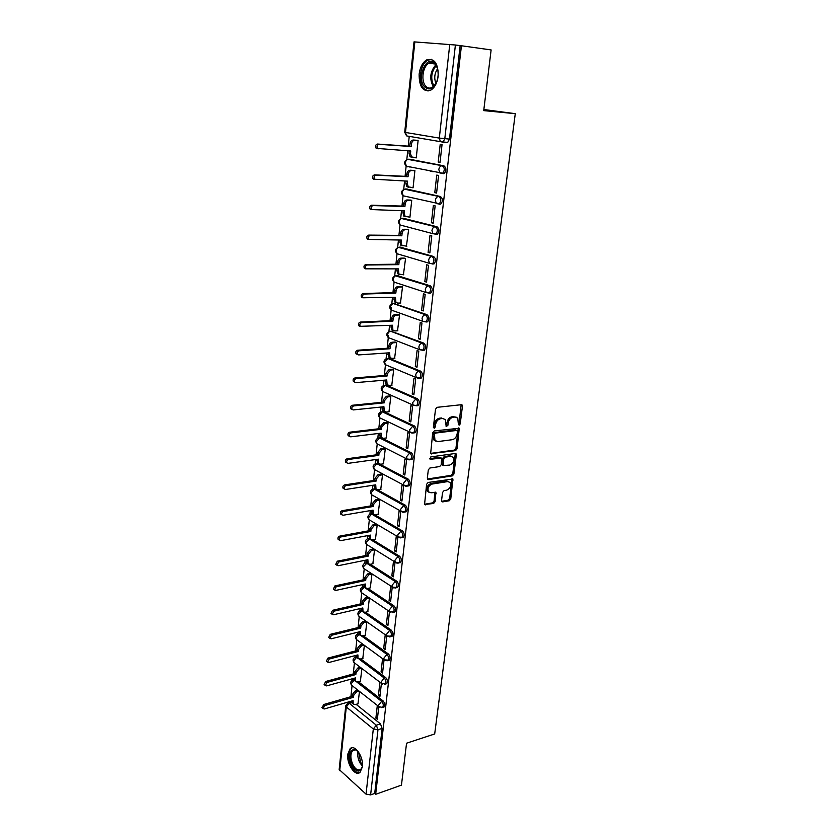 <?xml version="1.0" encoding="UTF-8"?>
<svg xmlns="http://www.w3.org/2000/svg" width="837" height="837" viewBox="0 0 837 837"><rect width="100%" height="100%" fill="white"/><g stroke="black" fill="none" stroke-linecap="round" stroke-linejoin="round"><path stroke-width="1.26" d="M459.147 425.196L460.214 423.93L462.442 406.238L461.333 404.71L437.102 407.326L435.522 409.178L433.388 427.173L434.204 428.241L435.303 426.943L435.575 424.621C436.234 421.325 437.897 419.347 440.576 418.72L442.606 418.479L445.368 419.567L446.184 426.472L447.868 425.416L448.151 423.124C448.81 419.85 450.452 417.893 453.079 417.265L455.077 417.035L457.755 418.092L458.373 424.15L459.147 425.196M458.383 424.558L459.084 423.417L461.135 404.731M433.409 427.613L434.445 424.108L435.575 424.621M445.995 426.075L447.01 422.612L448.151 423.124M361.521 610.403L360.893 610.55M364.095 586.695L363.425 586.883M366.711 562.663L365.999 562.882M370.645 539.038L368.604 538.557M372.235 513.604L371.251 513.908M375.248 488.62L373.93 488.902M378.941 463.719L376.66 463.562M410.737 459.649L412.045 459.471C413.677 457.107 413.426 454.868 411.302 452.754L381.107 437.73L379.423 437.856M413.687 432.907L415.058 432.739C416.742 430.323 416.512 428.052 414.346 425.939L383.848 411.668L382.227 411.794M416.68 405.767L418.113 405.621C419.86 403.141 419.64 400.85 417.433 398.736L386.621 385.219L385.062 385.355M419.714 378.23L421.22 378.094C423.03 375.562 422.811 373.239 420.572 371.136L389.435 358.403L388.211 358.487M389.603 338.085L388.201 337.541C386.014 334.978 386.432 332.938 389.456 331.421L390.722 331.274L422.162 343.212C424.453 345.315 424.652 347.669 422.769 350.284L424.359 350.169C426.242 347.564 426.043 345.21 423.752 343.118L391.172 331.253M426.148 322.004L427.55 321.827C429.496 319.159 429.308 316.773 426.985 314.681L394.185 303.622M429.423 293.253L430.783 293.055C432.813 290.313 432.635 287.897 430.27 285.804L397.24 275.593M432.739 264.053L434.068 263.843C436.171 261.039 436.014 258.591 433.597 256.499L400.348 247.156M436.108 234.412L437.395 234.193C439.571 231.305 439.435 228.825 436.977 226.743L403.507 218.3M439.53 204.312L440.775 204.082C443.035 201.121 442.919 198.599 440.408 196.517L406.709 189.016M443.003 173.74L444.206 173.51C446.55 170.466 446.456 167.902 443.903 165.82L409.973 159.292M438.169 76.115C438.222 63.214 434.351 57.826 426.556 59.94C422.518 62.545 420.048 67.274 419.138 74.116C419.107 86.954 422.999 92.29 430.835 90.124C434.79 87.571 437.228 82.905 438.169 76.115M362.411 766.849C363.813 757.098 354.93 743.988 350.19 748.581L347.773 754.179C346.413 763.794 355.181 776.966 360.025 772.352L362.411 766.849M441.559 500.526L442.668 501.897L449.27 500.756L450.766 498.946L452.901 479.005L428.146 482.457L426.598 484.299L424.558 504.523L433.629 503.455L435.146 501.625L435.899 492.428L430.961 492.773L428.544 491.863C427.226 488.348 428.387 485.753 432.007 484.079L447.732 481.578L450.044 482.436C451.363 485.91 450.233 488.494 446.665 490.179L444.07 490.608L442.553 492.428L441.559 500.526M461.428 45.763L491.12 49.927L483.723 110.62L515.278 113.675L434.685 733.965L406.562 743.214L401.446 785.137L375.667 794.313L461.428 45.763L455.401 45.01L444.803 138.733L443.035 142.112L440.377 141.652L447.69 142.447L443.233 142.123M455.569 450.63L457.086 448.81L459.251 428.262L434.288 430.919L432.719 432.771L430.647 453.623L455.569 450.63L454.449 450.097L455.956 448.287L458.257 427.958M456.311 454.93L453.905 474.045L452.398 475.866L428.492 479.591L427.33 478.168L428.314 469.871L429.862 468.019L439.676 466.565L441.214 464.734L441.622 458.121L430.511 459.241L429.883 459L430.783 456.929L455.202 453.487L456.311 454.93L455.192 454.397L452.796 473.491L453.905 474.045M356.133 704.336L380.49 723.911L376.336 725.198L377.979 729.738L370.613 794.909L366.041 794.146L339.173 769.496L345.723 705.863L346.298 706.951L339.728 770.668M409.23 136.347L408.215 146.14M407.724 150.806L406.803 159.668M406.144 166.04L405.066 176.335M404.585 181.001L403.706 189.403M403.057 195.701L401.969 206.069M401.488 210.746L400.661 218.687M400.013 224.923L398.925 235.364M398.433 240.052L397.659 247.543M397.02 253.716L395.922 264.23M395.43 268.918L394.698 275.98M395.127 282.435L394.07 282.09L392.961 292.657M392.469 297.355L391.779 303.988M391.392 307.692L390.042 320.676M389.55 325.373L388.912 331.598M388.514 335.344L387.175 348.297M386.684 352.994L386.077 358.811M385.449 364.806L384.34 375.51M383.848 380.207L383.283 385.637M382.666 391.601L381.546 402.335M381.055 407.044L380.532 412.076M379.914 418.008L378.795 428.774M378.303 433.493L377.822 438.149M377.205 444.049L376.075 454.847M375.583 459.565L375.143 463.855M374.526 469.735L373.407 480.553M372.915 485.272L372.507 489.195M371.89 495.054L370.76 505.904M370.268 510.622L369.902 514.2M369.295 520.028L368.165 530.909M367.673 535.617L367.338 538.85M366.732 544.657L365.591 555.559M365.099 560.277L364.806 563.175M364.2 568.961L363.059 579.884M362.567 584.603L362.306 587.166M361.71 592.931L360.569 603.875M360.077 608.593L359.837 610.832M359.24 616.587L358.1 627.551M357.608 632.259L357.409 634.184M356.813 639.918L355.673 650.904M355.181 655.612L355.014 657.233M354.417 662.946L353.266 673.942M352.785 678.65L352.649 679.979M352.053 685.681L350.902 696.687M350.41 701.396L350.305 702.4M375.667 794.313L374.704 793.455L370.613 794.909M414.838 41.881L405.506 132.455L404.721 132.267L414.022 41.871L455.401 45.01M415.393 157.733L416.251 157.9L418.113 140.428L416.355 140.239M438.211 162.096L440.032 162.451L442.041 144.571L440.21 144.257L438.211 162.096L440.063 162.211M434.78 192.656L436.59 193.065L438.567 175.456L436.757 175.09L434.78 192.656L436.621 192.73M412.432 187.676L413.07 187.823L414.901 170.612L413.154 170.371M430.187 171.156L431.191 171.208M431.411 222.747L433.189 223.207L435.146 205.871L433.346 205.452L431.411 222.747L433.242 222.788M409.419 217.16L409.931 217.296L411.731 200.346L410.015 200.053M428.094 252.387L429.852 252.889L431.777 235.814L429.998 235.343L428.094 252.387L429.915 252.376M406.405 246.204L408.623 229.631L406.908 229.296M424.819 281.577L426.567 282.121L428.46 265.308L426.703 264.785L424.819 281.577L426.629 281.535M403.413 274.818L405.547 258.487L403.863 258.11M421.597 310.328L423.323 310.925L425.186 294.362L423.449 293.787L421.597 310.328L423.396 310.255M400.452 303.004L402.524 286.913L400.85 286.495M418.416 338.65L420.132 339.299L421.963 322.977L420.247 322.36L418.416 338.65L420.216 338.546M397.523 330.782L399.542 314.932L397.889 314.471M415.298 366.564L416.983 367.244L418.793 351.174L417.088 350.515L415.298 366.564L417.077 366.418M394.635 358.163L396.602 342.532L394.959 342.04M412.212 394.06L413.886 394.792L415.665 378.952L413.98 378.24L412.212 394.06L413.98 393.892M391.789 385.156L393.704 369.745L392.082 369.211M409.178 421.157L410.831 421.932L412.589 406.322L410.925 405.579L409.178 421.157L410.936 420.959M388.975 411.752L390.848 396.571L389.247 395.995M406.175 447.868L407.818 448.684L409.544 433.294L407.901 432.509L406.175 447.868L407.933 447.638M386.192 437.981L388.033 423.009L386.443 422.403M403.225 474.202L404.846 475.05L406.552 459.879L404.93 459.053L403.225 474.202L404.972 473.941M383.451 463.844L385.261 449.082L383.691 448.444M400.316 500.16L401.927 501.039L403.612 486.088L401.99 485.23L400.316 500.16L402.053 499.867M380.751 489.342L382.53 474.788L380.971 474.119M397.449 525.741L399.04 526.661L400.703 511.93L399.103 511.02L397.449 525.741L399.176 525.427M378.083 514.483L379.831 500.139L378.282 499.427M394.625 550.976L396.194 551.928L397.837 537.396L396.246 536.465L394.625 550.976L396.34 550.631M375.457 539.29L377.173 525.144L375.635 524.401M391.842 575.856L393.39 576.839L395.012 562.516L393.442 561.543L391.842 575.856L393.547 575.479M372.852 563.751L374.547 549.794L373.03 549.03M389.09 600.391L390.628 601.416L392.218 587.281L390.67 586.277L389.09 600.391L390.785 599.993M370.299 587.877L371.952 574.119L370.456 573.324M367.767 611.69L369.399 598.12M387.939 610.665L386.37 624.58L388.065 624.161M386.37 624.58L387.897 625.647L389.467 611.701M365.277 635.178L366.878 621.839M385.229 634.77L383.702 648.455L385.386 648.016M383.702 648.455L385.208 649.543L386.757 635.848M362.808 658.353L364.377 645.337M382.561 658.656L381.065 671.996L382.739 671.536M381.065 671.996L382.561 673.115L384.057 659.755M360.381 681.224L361.908 668.533M379.914 682.207L378.46 695.223L380.124 694.741M378.46 695.223L379.946 696.374L381.41 683.348M358.445 681.768L383.105 700.925L381.62 701.364C383.43 703.519 383.744 705.539 382.582 707.443L381.766 707.663M360.768 658.897L385.752 677.625L384.267 678.043C386.098 680.199 386.412 682.239 385.208 684.174L384.34 684.404M363.122 635.712L388.431 654.011L386.935 654.408C388.797 656.553 389.111 658.614 387.876 660.592L386.945 660.822M365.497 612.224L391.151 630.062L389.655 630.439C391.538 632.584 391.842 634.666 390.565 636.685L389.592 636.905M367.882 588.411L393.913 605.789L392.407 606.145C394.321 608.279 394.625 610.382 393.296 612.454L392.271 612.674M370.299 564.274L396.707 581.171L395.19 581.506C397.146 583.64 397.439 585.764 396.068 587.877L394.991 588.087M372.727 539.802L399.542 556.207L398.014 556.521C400.002 558.656 400.285 560.8 398.872 562.956L397.732 563.165M375.164 514.985L402.419 530.899L400.892 531.181C402.911 533.315 403.183 535.481 401.718 537.689L400.525 537.888M377.571 489.812L405.338 505.224L403.8 505.485C405.851 507.609 406.123 509.796 404.606 512.056L403.34 512.244M379.862 464.211L408.299 479.172L406.751 479.413C408.833 481.537 409.094 483.744 407.525 486.056L406.207 486.234M392.323 310.443L391.109 310.014C388.849 307.409 389.268 305.338 392.375 303.8L393.61 303.643L425.384 314.743C427.717 316.846 427.906 319.232 425.949 321.91L425.897 321.921M515.278 113.675L483.849 109.521M377.309 705.455L375.886 718.146L377.361 719.328L378.784 706.616M357.985 703.802L359.471 691.425M375.886 718.146L377.55 717.633M382.875 707.119L384.068 706.993C385.229 705.099 384.905 703.08 383.105 700.925M385.491 683.881L386.694 683.745C387.897 681.81 387.583 679.77 385.752 677.625M388.138 660.32L389.362 660.184C390.607 658.217 390.293 656.156 388.431 654.011M390.816 636.434L392.072 636.298C393.348 634.289 393.045 632.207 391.151 630.062M393.536 612.224L394.802 612.088C396.131 610.027 395.828 607.924 393.913 605.789M396.288 587.679L397.585 587.532C398.956 585.429 398.663 583.305 396.707 581.171M399.071 562.778L400.4 562.642C401.812 560.487 401.53 558.342 399.542 556.207M402.116 537.605L403.246 537.396C404.721 535.188 404.438 533.023 402.419 530.899M404.951 511.993L406.144 511.784C407.661 509.534 407.389 507.337 405.338 505.224M407.828 486.015L409.073 485.816C410.643 483.504 410.381 481.296 408.299 479.172M408.927 166.709L409.534 166.981M374.704 793.455L382.132 728.431L380.49 723.911M460.141 45.669L449.469 139.088L447.69 142.447M456.081 417.077L455.077 417.035M447.01 422.612C447.669 419.337 449.323 417.391 451.949 416.774L453.947 416.533M443.662 418.531L442.606 418.479M434.445 424.108C435.104 420.812 436.768 418.845 439.446 418.207L441.476 417.977M430.511 453.413L454.449 450.097M457.452 431.473L456.678 430.438L435.502 433.085L434.413 434.372L434.989 440.482L437.814 441.591L452.262 439.697C454.868 439.038 456.5 437.092 457.148 433.869L457.452 431.473M456.751 430.427L455.548 429.925L456.678 430.438M435.522 441.005L433.869 439.959L433.001 436.276L433.294 433.848L434.382 432.562L455.548 429.925M427.435 479.015L451.289 475.311L452.796 473.491M440.911 457.776L439.634 457.243L429.716 458.655M449.72 465.069C453.351 463.395 454.47 460.779 453.099 457.222L450.808 456.353L445.284 457.138L443.746 458.969L443.328 465.56L449.72 465.069M451.677 456.364L449.689 455.809L450.808 456.353M442.909 465.351L441.967 463.907L442.637 458.425L444.165 456.594L449.689 455.809M455.192 454.397L455.077 453.508M448.674 481.589L446.623 481.013L447.732 481.578M428.816 492.166L427.445 491.288C426.127 487.772 427.288 485.178 430.909 483.514L446.623 481.013M425.478 504.868L424.422 504.292L432.53 502.87L434.058 501.039L434.947 492.114M441.633 501.3L448.172 500.181L449.668 498.371L451.938 478.701M411.532 157.304L410.015 156.613L408.969 153.244L409.209 150.901M418.102 140.522L414.87 140.281C413.039 140.386 411.909 141.62 411.48 143.974L411.208 146.517L378.973 144.32C376.974 144.979 376.514 146.36 377.581 148.463L410.737 150.995L410.475 153.527L411.511 156.896L416.261 157.785M378.188 148.84L376.095 148.18C375.028 146.088 375.489 144.707 377.477 144.048L409.701 146.245L409.963 143.713C410.392 141.359 411.522 140.124 413.352 140.02L414.87 140.281M417.454 140.323L413.352 140.02M409.701 146.245L411.208 146.517M408.383 187.247L406.813 186.525L405.83 183.303L406.06 181.074M414.89 170.696L411.668 170.528C409.848 170.664 408.728 171.899 408.299 174.222L408.037 176.722L375.98 175.184C374.024 175.854 373.553 177.203 374.568 179.244L407.577 181.137L407.316 183.627L408.299 186.86L413.08 187.708M432.447 171.606L433.451 171.658M374.076 179.369L373.093 178.919C372.088 176.879 372.559 175.529 374.516 174.87L406.552 176.408L406.813 173.908C407.232 171.585 408.351 170.361 410.172 170.214L411.668 170.528M431.944 171.355L430.94 171.303M413.917 170.413L410.172 170.214M406.552 176.408L408.037 176.722M405.286 216.731L403.654 216.009L402.953 210.788M411.731 200.42L408.529 200.315C406.719 200.482 405.6 201.717 405.181 204.008L404.92 206.477L373.051 205.588C371.126 206.247 370.645 207.576 371.607 209.564L404.47 210.819L404.208 213.278L405.129 216.375L409.942 217.17M371.157 209.648L370.153 209.187C369.19 207.199 369.672 205.881 371.586 205.211L403.444 206.111L403.706 203.653C404.125 201.361 405.234 200.137 407.044 199.959L408.529 200.315M410.601 200.074L407.044 199.959M403.444 206.111L404.92 206.477M435.219 63.643C438.358 68.017 439.006 73.625 437.176 80.467C433.608 88.963 429.35 91.034 424.411 86.703C416.355 77.925 426.452 54.3 434.706 63.089L435.219 63.643M437.552 68.331L435.104 64.093C433.21 62.325 431.149 62.043 428.91 63.214C422.842 66.196 420.749 80.666 425.562 85.939C427.55 88.209 429.81 88.691 432.342 87.372L435.795 83.752M431.578 59.343L427.791 60.191C420.247 63.894 417.663 81.827 423.627 88.377L428.031 91.034M435.962 83.438C433.932 78.239 434.497 73.311 437.646 68.686M362.505 765.29L362.254 766.943C359.879 772.813 356.478 772.373 352.063 765.604C348.349 755.466 349.301 750.025 354.909 749.282L358.539 752.034M357.389 750.779L355.662 749.868L352.858 750.391C350.169 753.677 350.222 758.542 353.015 764.976C355.62 769.485 358.194 770.961 360.747 769.402L362.233 767.027M352.189 747.765L351.278 748.32C347.941 752.4 348.004 758.427 351.467 766.41C353.999 770.992 356.708 773.074 359.596 772.656M402.22 245.785L400.557 245.042L399.898 240.062M408.613 229.694L405.432 229.652C403.622 229.861 402.524 231.096 402.105 233.356L401.844 235.783L370.153 235.511C368.259 236.18 367.778 237.478 368.688 239.413L401.404 240.062L401.143 242.479L402.011 245.461L406.855 246.204M368.29 239.466L367.244 238.995C366.334 237.059 366.826 235.762 368.709 235.103L400.389 235.375L400.641 232.958C401.059 230.698 402.158 229.464 403.957 229.265L405.432 229.652M407.399 229.307L403.957 229.265M400.389 235.375L401.844 235.783M399.207 274.41L397.502 273.657L396.884 268.897M405.537 258.539L402.377 258.56C400.588 258.8 399.479 260.035 399.071 262.263L398.82 264.649L367.297 264.994C365.445 265.653 364.953 266.93 365.821 268.823L398.381 268.876L398.935 274.117L403.811 274.808M365.455 268.834L364.398 268.363C363.53 266.48 364.022 265.203 365.874 264.534L397.376 264.21L397.627 261.824C398.035 259.596 399.134 258.361 400.923 258.131L402.377 258.56M404.281 258.11L400.923 258.131M397.376 264.21L398.82 264.649M396.194 302.607L394.489 301.854L393.913 297.302M402.513 286.965L399.364 287.049C397.585 287.311 396.497 288.545 396.089 290.742L395.838 293.096L364.493 294.028C362.672 294.687 362.17 295.942 362.996 297.784L395.399 297.261L395.922 302.345L397.669 303.109L400.808 302.994M362.672 297.763L361.584 297.281C360.757 295.451 361.26 294.195 363.08 293.525L394.405 292.615L394.656 290.272C395.064 288.064 396.152 286.829 397.931 286.568L399.364 287.049M401.226 286.484L397.931 286.568M394.405 292.615L395.838 293.096M393.17 330.406L391.528 329.642L390.994 325.3M399.531 314.974L396.403 315.11C394.635 315.403 393.547 316.637 393.139 318.813L392.898 321.136L361.73 322.622C359.931 323.291 359.429 324.526 360.213 326.325L392.469 325.227L392.94 330.176L394.729 330.939L397.857 330.772M359.931 326.263L358.822 325.781C358.037 323.992 358.539 322.758 360.328 322.088L391.486 320.613L391.726 318.29C392.124 316.124 393.212 314.89 394.98 314.597L396.403 315.11M398.234 314.461L394.98 314.597M391.486 320.613L392.898 321.136M390.199 357.807L388.619 357.033L388.106 352.9M396.602 342.574L393.484 342.772C391.716 343.086 390.638 344.321 390.241 346.466L390 348.757L359 350.797C357.242 351.477 356.729 352.68 357.472 354.438L358.602 354.919L389.582 352.795L390.011 357.608L391.831 358.372L394.938 358.142M357.221 354.344L356.091 353.863C355.348 352.105 355.861 350.902 357.619 350.232L388.598 348.202L388.839 345.911C389.236 343.766 390.314 342.542 392.072 342.218L393.484 342.772M395.284 342.019L392.072 342.218M388.598 348.202L390 348.757M387.28 384.8L385.742 384.037L385.271 380.092M393.704 369.776L390.607 370.027L387.385 373.731L387.144 375.98L356.321 378.565C354.585 379.234 354.072 380.427 354.783 382.143L355.924 382.624L386.725 379.967L387.133 384.643L388.975 385.407L392.072 385.125M354.49 382.007L353.413 381.526C352.701 379.82 353.214 378.627 354.951 377.947L385.763 375.384L385.993 373.135L389.215 369.441L390.607 370.027M392.375 369.19L389.215 369.441M385.763 375.384L387.144 375.98M384.403 411.427L382.917 410.653L382.467 406.897M390.848 396.592L387.761 396.895L384.57 400.599L384.329 402.817L353.674 405.924C351.969 406.604 351.446 407.776 352.126 409.439L353.287 409.921L383.921 406.74L384.288 411.302L386.16 412.055L389.236 411.72M351.781 409.272L350.776 408.791C350.096 407.127 350.609 405.955 352.314 405.275L382.959 402.189L383.189 399.971L386.391 396.278L387.761 396.895M389.519 395.974L386.391 396.278M382.959 402.189L384.329 402.817M381.567 437.667L380.134 436.904L379.705 433.315M388.033 423.03L384.968 423.386L381.787 427.079L381.557 429.276L351.069 432.886C349.385 433.566 348.872 434.717 349.51 436.349L350.682 436.82L381.149 433.147L381.484 437.573L383.388 438.326L386.443 437.95M349.113 436.15L348.171 435.658C347.533 434.037 348.046 432.886 349.72 432.195L380.197 428.607L380.427 426.42L383.608 422.727L384.968 423.386M386.704 422.382L383.608 422.727M380.197 428.607L381.557 429.276M378.774 463.541L377.382 462.788L376.985 459.367M385.261 449.103L382.206 449.5L379.046 453.194L378.826 455.359L348.495 459.45C346.842 460.141 346.319 461.281 346.936 462.871L348.119 463.342L378.429 459.168L378.732 463.489L380.657 464.232L383.691 463.803M346.487 462.631L345.608 462.15C344.99 460.559 345.514 459.429 347.167 458.739L377.477 454.658L377.707 452.503L380.856 448.81L382.206 449.5M383.932 448.412L380.856 448.81M377.477 454.658L378.826 455.359M376.022 489.059L374.683 488.306L374.306 485.052M382.53 474.799L379.485 475.249L376.347 478.942L376.127 481.076L345.963 485.648C344.331 486.339 343.808 487.458 344.394 489.017L345.587 489.478L375.729 484.832L376.012 489.038L377.958 489.781L380.981 489.3M343.902 488.735L343.076 488.264C342.5 486.705 343.024 485.586 344.645 484.895L374.798 480.344L375.018 478.22L378.157 474.527L379.485 475.249M381.201 474.077L378.157 474.527M374.798 480.344L376.127 481.076M373.312 514.221L372.015 513.479L371.659 510.382M379.831 500.149L376.807 500.641L373.689 504.334L373.469 506.437L343.463 511.47C341.862 512.171 341.339 513.269 341.894 514.786L343.097 515.247L373.082 510.141L373.333 514.242L375.3 514.975L378.303 514.452M341.36 514.473L340.596 514.002C340.042 512.485 340.565 511.386 342.166 510.685L372.151 505.674L372.371 503.581L375.489 499.888L376.807 500.641M378.512 499.396L375.489 499.888M372.151 505.674L373.469 506.437M377.163 525.144L374.16 525.678L371.063 529.371L370.843 531.443L341.004 536.925C339.424 537.626 338.891 538.725 339.424 540.2L340.638 540.65L370.467 535.105L370.686 539.101L369.389 538.306L369.044 535.366M370.686 539.101L372.674 539.813L375.667 539.248M338.849 539.844L338.138 539.384C337.604 537.909 338.138 536.82 339.717 536.119L369.535 530.658L369.755 528.586L372.852 524.904L374.16 525.678M375.855 524.36L372.852 524.904M369.535 530.658L370.843 531.443M368.018 563.521L366.794 562.788L366.47 560.005M374.537 549.794L371.555 550.38L368.479 554.063L368.259 556.113L338.577 562.035L336.997 565.257L338.221 565.707L367.882 559.712L368.092 563.615L370.08 564.316L373.061 563.709M336.38 564.86L335.721 564.42L337.301 561.188L366.962 555.287L367.181 553.247L370.257 549.574L371.555 550.38M373.239 548.988L370.257 549.574M366.962 555.287L368.259 556.113M365.434 587.668L364.241 586.946L363.938 584.299M371.942 574.109L368.981 574.737L365.915 578.419L365.706 580.439L336.181 586.789L334.601 589.98L335.836 590.409L365.34 583.996L365.518 587.804L367.527 588.495L370.498 587.836M333.953 589.53L333.335 589.102L334.915 585.91L364.43 579.591L364.639 577.582L367.694 573.9L368.981 574.737M370.655 573.282L367.694 573.9M364.43 579.591L365.706 580.439M362.892 611.502L361.73 610.78L361.427 608.279M369.389 598.099L366.449 598.769L363.404 602.452L363.195 604.44L333.817 611.198L332.237 614.348L333.471 614.766L362.829 607.955L362.996 611.669L365.016 612.339L367.966 611.638M331.557 613.856L330.981 613.448L332.571 610.299L361.919 603.571L362.128 601.583L365.173 597.911L366.449 598.769M368.113 597.241L365.173 597.911M361.919 603.571L363.195 604.44M360.37 635.011L359.24 634.3L358.958 631.925M366.805 621.786L363.938 622.477L360.914 626.16L360.705 628.116L331.494 635.283L329.904 638.39L331.149 638.798L360.349 631.579L360.496 635.21L362.526 635.869L365.466 635.126M329.203 637.857L328.669 637.459L330.249 634.352L359.45 627.216L359.659 625.26L362.683 621.588L363.938 622.477M365.539 620.897L362.683 621.588M359.45 627.216L360.705 628.116M357.901 658.206L356.792 657.505L356.52 655.256M364.158 645.181L361.469 645.871L358.466 649.543L358.257 651.479L329.192 659.033L327.612 662.109L328.857 662.506L357.901 654.9L358.037 658.437L360.077 659.075L362.996 658.3M326.88 661.533L326.378 661.146L327.968 658.081L357.012 650.558L357.221 648.623L360.224 644.95L361.469 645.871M362.902 644.27L360.224 644.95M357.012 650.558L358.257 651.479M355.463 681.098L354.375 680.408L354.114 678.284M361.563 668.271L359.031 668.951L356.039 672.624L355.84 674.528L326.932 682.458L325.342 685.503L326.597 685.89L355.484 677.907L355.61 681.37L357.661 681.988L360.559 681.172M324.589 684.886L324.128 684.52L325.708 681.485L354.606 673.586L354.804 671.672L357.797 668.01L359.031 668.951M360.318 667.33L357.797 668.01M354.606 673.586L355.84 674.528M353.057 703.687L351.99 703.007L351.739 701.008M359.01 691.059L356.625 691.728L353.653 695.401L353.455 697.284L324.693 705.581L323.113 708.583L324.369 708.96L353.109 700.611L353.214 703.99L355.265 704.597L358.163 703.75M322.339 707.935L323.49 704.576L352.231 696.311L352.429 694.428L355.401 690.766L356.625 691.728M357.776 690.086L355.401 690.766M352.231 696.311L353.455 697.284M459.084 423.417L460.214 423.93M434.173 426.42L435.303 426.943M446.738 424.914L447.868 425.416M352.367 685.838L351.603 685.231C350.117 683.065 350.515 681.287 352.764 679.926L354.166 679.989M354.804 663.145L353.988 662.517C352.471 660.33 352.858 658.541 355.16 657.171L356.677 657.317M356.656 657.275L353.653 660.927L353.988 662.517L381.536 683.442L381.212 681.82L384.267 678.043L359.094 659.127M357.284 640.148L356.395 639.499C354.846 637.292 355.233 635.503 357.577 634.122L360.569 635.304M359.167 634.174L356.049 637.857L356.395 639.499L384.214 659.859L383.869 658.185L386.935 654.408L361.291 635.827M359.795 616.848L358.843 616.178C357.253 613.95 357.65 612.14 360.036 610.759L361.49 610.822L389.655 630.439L386.568 634.226L386.924 635.963L392.072 636.298M361.72 610.769L358.477 614.473L358.843 616.178L387.991 636.664M362.337 593.234L361.322 592.544C359.69 590.294 360.088 588.474 362.515 587.082L363.969 587.124L392.407 606.145L389.299 609.932L389.676 611.732L394.802 612.088M364.367 587.03L360.935 590.776L361.322 592.544L390.827 612.454M364.932 569.296L363.844 568.595C362.17 566.314 362.567 564.483 365.047 563.081L366.48 563.102L395.19 581.506L392.072 585.293L392.469 587.166L397.585 587.532M367.087 562.977L363.425 566.754L363.844 568.595L393.704 587.898M367.558 545.033L366.397 544.312C364.67 542.01 365.078 540.158 367.6 538.746L369.033 538.746L398.014 556.521L394.876 560.319L395.305 562.265L400.4 562.642M369.86 538.589L365.957 542.407L366.397 544.312L396.623 563.008M370.226 520.436L368.981 519.704C367.213 517.371 367.621 515.508 370.195 514.085L371.607 514.064L400.892 531.181L397.721 534.979L398.171 536.998L403.246 537.396M372.695 513.876L371.607 514.064L368.521 517.726L368.981 519.704L399.584 537.752M372.936 495.504L371.607 494.751C369.787 492.397 370.195 490.503 372.831 489.08L374.223 489.038L403.8 505.485L400.62 509.283L401.09 511.376L406.144 511.784M375.604 488.818L374.223 489.038L371.115 492.7L371.607 494.751L402.597 512.139M375.687 470.216L374.275 469.463C372.402 467.077 372.81 465.163 375.499 463.719L376.88 463.656L406.751 479.413L403.549 483.211L404.051 485.397L409.073 485.816M378.408 463.447L376.88 463.656L373.752 467.328L374.275 469.463L405.652 486.161M378.491 444.573L376.974 443.809C375.049 441.392 375.457 439.456 378.209 438.013L379.569 437.929L409.743 452.963C411.867 455.077 412.118 457.316 410.486 459.68L409.105 459.848M381.107 437.73L379.569 437.929L376.42 441.601L376.974 443.809L407.054 459.032L406.52 456.772L409.743 452.963L411.302 452.754M381.327 418.573L379.716 417.799C377.728 415.351 378.146 413.394 380.961 411.93L382.3 411.825L412.777 426.127C414.943 428.241 415.183 430.511 413.499 432.928L412.055 433.074M383.848 411.668L382.3 411.825L379.13 415.508L379.716 417.799L410.109 432.29L409.534 429.936L412.777 426.127L414.346 425.939M384.214 392.197L382.499 391.423C380.448 388.943 380.866 386.956 383.754 385.48L385.072 385.365L415.863 398.893C418.061 401.007 418.291 403.298 416.544 405.778L413.206 405.16L412.599 402.702L415.863 398.893L417.433 398.736M386.621 385.219L385.072 385.365L381.881 389.038L382.499 391.423L413.206 405.16L418.113 405.621M387.144 365.434L385.323 364.681C383.21 362.149 383.628 360.14 386.579 358.644L387.876 358.508L418.992 371.262C421.231 373.365 421.45 375.698 419.64 378.24L418.05 378.334M389.435 358.403L387.876 358.508L384.664 362.191L385.323 364.681L416.345 377.623L415.707 375.07C416.125 372.894 417.224 371.618 418.992 371.262L420.572 371.136M392.291 331.19L390.722 331.274C388.964 331.588 387.887 332.812 387.489 334.957L388.201 337.541L419.546 349.688L418.856 347.031C419.285 344.813 420.383 343.547 422.162 343.212L423.752 343.118M395.19 303.59L393.61 303.643C391.842 303.925 390.764 305.149 390.366 307.325L391.109 310.014L422.79 321.324L422.057 318.562C422.486 316.323 423.595 315.047 425.384 314.743L426.985 314.681M430.783 293.055L426.085 292.542L394.07 282.09C391.726 279.432 392.155 277.329 395.336 275.781L428.659 285.846C431.024 287.938 431.201 290.366 429.182 293.107L426.085 292.542L425.311 289.654C425.74 287.394 426.86 286.118 428.659 285.846L430.27 285.804M398.13 275.582L396.539 275.603C394.771 275.854 393.672 277.078 393.275 279.286L394.07 282.09M397.993 254.029L397.073 253.747C394.656 251.048 395.074 248.913 398.349 247.333L431.976 256.509C434.393 258.602 434.549 261.05 432.457 263.864L429.433 263.32L428.607 260.317C429.046 258.016 430.166 256.75 431.976 256.509L433.597 256.499M401.111 247.156L399.521 247.156C397.732 247.375 396.633 248.599 396.225 250.828L397.073 253.747L429.433 263.32L434.068 263.843M400.933 225.205L400.128 224.996C397.617 222.244 398.046 220.068 401.404 218.467L435.355 226.712C437.814 228.804 437.95 231.294 435.774 234.182L432.834 233.659L431.955 230.52C432.405 228.187 433.535 226.921 435.355 226.712L436.977 226.743M404.145 218.311L402.534 218.279C400.745 218.467 399.636 219.692 399.228 221.951L400.128 224.996L432.834 233.659L437.395 234.193M403.915 195.973L403.225 195.816C400.63 193.012 401.059 190.794 404.501 189.172L438.776 196.454C441.287 198.547 441.402 201.068 439.143 204.04L436.297 203.537L435.366 200.263C435.805 197.898 436.945 196.632 438.776 196.454L440.408 196.517M407.221 189.036L405.6 188.974C403.8 189.131 402.681 190.355 402.262 192.646L403.225 195.816L440.775 204.082M407.786 159.354L442.26 165.736C444.813 167.808 444.907 170.371 442.564 173.426L439.812 172.945L438.818 169.534C439.268 167.138 440.419 165.872 442.26 165.736L443.903 165.82M410.339 159.312L408.718 159.218C406.897 159.344 405.778 160.568 405.359 162.891L406.374 166.197L407.912 166.887L406.96 166.312M351.781 702.567L349.249 703.3L376.336 725.198L373.312 728.975L346.298 706.951L349.249 703.3L347.763 703.143L345.723 705.863M366.041 794.146L373.312 728.975L377.979 729.738L382.132 728.431M446.529 142.688L442.166 142.374M404.721 132.267L406.594 135.897L405.506 132.455L439.31 138.095L449.772 44.392M356.844 682.071L381.62 701.364L378.596 705.131L378.899 706.7L382.582 707.443L384.068 706.993M418.406 378.366L416.345 377.623L421.22 378.094M425.949 321.91L422.79 321.324L427.55 321.827M422.769 350.284L419.546 349.688L424.359 350.169M411.909 433.053L410.109 432.29L415.058 432.739M408.759 459.795L407.054 459.032L412.045 459.471M385.208 660.539L384.214 659.859L389.362 660.184M382.467 684.101L381.536 683.442L386.694 683.745M379.757 707.328L351.603 685.231L351.289 683.693L354.197 680.073M449.469 139.088L439.31 138.095L440.377 141.652L407.085 135.981M451.949 416.774L453.079 417.265M439.446 418.207L440.576 418.72M461.302 405.757L462.442 406.238M430.553 453.487L431.536 453.968M458.394 428.921L459.523 429.423M455.956 448.287L457.086 448.81M434.382 432.562L435.502 433.085M433.294 433.848L434.413 434.372M433.001 436.276L434.121 436.809M451.289 475.311L452.398 475.866M427.466 479.067L428.492 479.591M439.634 457.243L440.743 457.787M429.81 458.896L430.511 459.241M444.165 456.594L445.284 457.138M442.637 458.425L443.746 458.969M441.967 463.907L443.076 464.451M430.909 483.514L432.007 484.079M435.041 492.92L436.14 493.495M434.058 501.039L435.146 501.625M432.53 502.87L433.629 503.455M452.032 479.528L453.141 480.082M449.668 498.371L450.766 498.946M448.172 500.181L449.27 500.756M441.664 501.363L442.668 501.897M408.969 153.244L410.475 153.527M409.963 143.713L411.48 143.974M377.477 144.048L378.973 144.32M405.83 183.303L407.316 183.627M406.813 173.908L408.299 174.222M374.516 174.87L375.98 175.184M402.733 212.912L404.208 213.278M403.706 203.653L405.181 204.008M371.586 205.211L373.051 205.588M433.315 86.703C429.245 78.887 430.072 71.605 435.795 64.857M436.297 65.589C431.149 71.951 430.375 78.793 433.974 86.117M362.4 766.179L359.858 762.706C357.933 758.761 357.305 754.984 357.974 751.375M358.654 752.201L360.632 762.329L362.505 765.081M399.688 242.071L401.143 242.479M400.641 232.958L402.105 233.356M368.709 235.103L370.153 235.511M396.686 270.801L398.13 271.251M397.627 261.824L399.071 262.263M365.874 264.534L367.297 264.994M393.725 299.112L395.158 299.604M394.656 290.272L396.089 290.742M363.08 293.525L364.493 294.028M390.816 327.016L392.229 327.539M391.726 318.29L393.139 318.813M360.328 322.088L361.73 322.622M387.939 354.511L389.341 355.076M388.839 345.911L390.241 346.466M357.619 350.232L359 350.797M385.114 381.609L386.495 382.206M385.993 373.135L387.385 373.731M354.951 377.947L356.321 378.565M382.321 408.32L383.691 408.958M383.189 399.971L384.57 400.599M352.314 405.275L353.674 405.924M379.569 434.654L380.929 435.324M380.427 426.42L381.787 427.079M349.72 432.195L351.069 432.886M376.859 460.622L378.198 461.323M377.707 452.503L379.046 453.194M347.167 458.739L348.495 459.45M374.181 486.224L375.51 486.956M375.018 478.22L376.347 478.942M344.645 484.895L345.963 485.648M371.544 511.47L372.863 512.234M372.371 503.581L373.689 504.334M342.166 510.685L343.463 511.47M368.939 536.371L370.247 537.166M369.755 528.586L371.063 529.371M339.717 536.119L341.004 536.925M366.376 560.926L367.673 561.753M367.181 553.247L368.479 554.063M337.301 561.188L338.577 562.035M363.844 585.157L365.12 586.005M364.639 577.582L365.915 578.419M334.915 585.91L336.181 586.789M361.354 609.054L362.62 609.932M362.128 601.583L363.404 602.452M332.571 610.299L333.817 611.198M358.885 632.636L360.14 633.536M359.659 625.26L360.914 626.16M330.249 634.352L331.494 635.283M356.457 655.894L357.702 656.825M357.221 648.623L358.466 649.543M327.968 658.081L329.192 659.033M354.061 678.849L355.286 679.811M354.804 671.672L356.039 672.624M325.708 681.485L326.932 682.458M351.686 701.511L352.911 702.484M352.429 694.428L353.653 695.401M323.49 704.576L324.693 705.581M354.072 679.56L353.507 679.717M356.499 656.815L355.934 656.972M358.989 633.766L358.403 633.912M444.206 173.51L406.374 166.197C403.696 163.393 404.093 161.133 407.567 159.438M351.676 702.002L348.464 702.944M461.386 404.71L462.16 405.035M458.519 427.927L459.251 428.262M433.869 439.959L434.989 440.482M442.218 465.016L443.328 465.56M455.359 453.476L456.05 453.8M427.445 491.288L428.544 491.863M435.24 492.093L435.899 492.428M452.242 478.67L452.901 479.005M410.015 156.613L411.511 156.896M376.095 148.18L377.581 148.463M406.813 186.525L408.299 186.86M373.093 178.919L374.568 179.244M403.654 216.009L405.129 216.375M370.153 209.187L371.607 209.564M434.989 63.978L428.91 63.214M435.104 64.093L434.706 63.089M354.898 749.732L352.858 750.391M355.662 749.868L354.909 749.282M400.557 245.042L402.011 245.461M367.244 238.995L368.688 239.413M397.502 273.657L398.935 274.117M364.398 268.363L365.821 268.823M394.489 301.854L395.922 302.345M361.584 297.281L362.996 297.784M391.528 329.642L392.94 330.176M358.822 325.781L360.213 326.325M388.619 357.033L390.011 357.608M356.091 353.863L357.472 354.438M385.742 384.037L387.133 384.643M353.413 381.526L354.783 382.143M382.917 410.653L384.288 411.302M350.776 408.791L352.126 409.439M380.134 436.904L381.484 437.573M348.171 435.658L349.51 436.349M377.382 462.788L378.732 463.489M345.608 462.15L346.936 462.871M374.683 488.306L376.012 489.038M343.076 488.264L344.394 489.017M372.015 513.479L373.333 514.242M340.596 514.002L341.894 514.786M338.138 539.384L339.424 540.2M366.794 562.788L368.092 563.615M335.721 564.42L336.997 565.257M364.241 586.946L365.518 587.804M333.335 589.102L334.601 589.98M361.73 610.78L362.996 611.669M330.981 613.448L332.237 614.348M359.24 634.3L360.496 635.21M328.669 637.459L329.904 638.39M356.792 657.505L358.037 658.437M326.378 661.146L327.612 662.109M354.375 680.408L355.61 681.37M324.128 684.52L325.342 685.503M351.99 703.007L353.214 703.99M321.91 707.579L323.113 708.583"/></g></svg>
